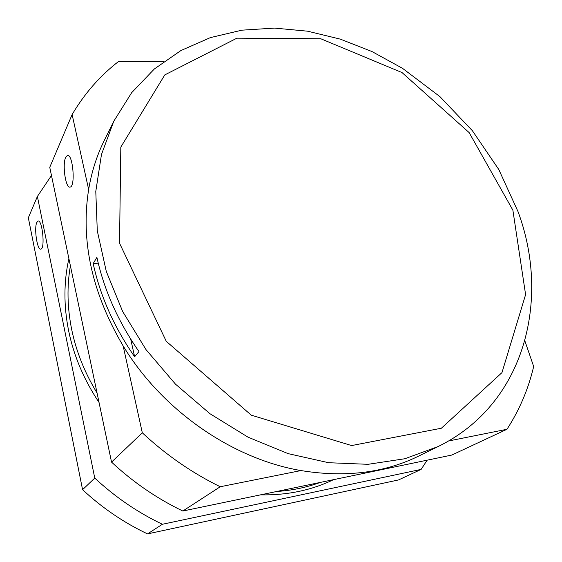 <?xml version="1.0" encoding="UTF-8"?>
<svg xmlns="http://www.w3.org/2000/svg" width="562" height="562" viewBox="0 0 562 562"><rect width="100%" height="100%" fill="white"/><g stroke="black" fill="none" stroke-linecap="round" stroke-linejoin="round"><path stroke-width="0.84" d="M163.809 61.504L118.301 61.679C99.938 75.919 84.539 93.545 72.119 114.557L88.648 189.492C80.514 240.908 92.02 293.062 123.155 345.946L142.312 432.81C166.057 454.953 192.035 472.93 220.241 486.748L300.979 470.563C345.075 477.763 384.338 472.923 418.767 456.035L438.17 446.523C525.126 404.05 550.697 299.335 518.038 211.642L498.789 169.506L472.417 130.763L439.955 96.657L402.497 68.318L372.037 51.578L340.291 39.129L307.583 31.191L274.551 28.1L241.906 30.165L210.413 37.598L180.915 50.545L154.346 68.986L131.656 92.702L113.763 121.273L101.462 154.536L95.786 191.431L97.289 230.82L106.267 271.341L122.642 311.46L145.98 349.578L175.463 384.134L209.942 413.709L248.004 437.152L288.081 453.625L328.58 462.709L367.969 464.317L404.879 458.74L438.17 446.523M96.896 257.347C104.139 290.217 118.16 321.612 138.962 351.538L134.627 356.737C114.107 327.175 100.289 296.132 93.18 263.613L96.896 257.347M130.686 339.069L134.627 356.737M98.245 263.142L93.18 263.613M88.648 189.492C91.613 171.888 96.79 155.611 104.195 140.648L113.763 121.273M300.979 470.563C232.528 458.971 162.334 410.569 123.155 345.946M448.511 440.994L506.98 429.277C519.499 409.895 528.399 388.974 533.668 366.508L524.887 340.937M65.684 157.353L67.377 155.463C72.863 153.356 75.722 186.654 70.109 187.062C65.691 188.804 62.087 164.476 65.684 157.353M36.825 222.412L38.012 221.084C42.361 219.306 45.332 248.811 40.836 249.099C37.24 250.603 33.882 228.151 36.825 222.412M506.98 429.277L451.813 455.051L182.819 511.02L220.241 486.748M142.312 432.81L111.543 462.104C133.173 482.245 156.931 498.55 182.819 511.02M111.543 462.104L49.751 167.307L72.119 114.557M51.465 175.485L37.387 196.454L94.76 478.086C115.238 497.131 137.781 512.53 162.383 524.269L421.135 469.389L427.134 460.187M421.135 469.389L398.584 479.92L147.532 533.9L162.383 524.269M94.76 478.086L82.572 489.685L28.332 217.789L37.387 196.454M82.572 489.685C102.214 507.943 123.865 522.681 147.532 533.9M512.874 210.16L469.144 132.597L402.013 72.561L320.783 38.75L236.925 38.174L164.792 74.901L120.823 147.082L119.523 243.198L166.275 341.324L251.284 415.185L351.615 445.561L441.367 428.23L501.964 372.62L525.596 294.607L512.874 210.16M97.064 393.035C84.721 372.768 76.27 351.622 71.704 329.585C67.271 307.569 66.836 286.311 70.398 265.798M320.319 482.407C306.62 487.43 292.078 490.45 276.694 491.483M68.894 258.639C63.717 281.597 63.625 305.637 68.627 330.765C73.826 355.929 83.963 379.828 99.038 402.455M260.515 494.855C287.196 495.347 311.531 490.282 333.519 479.66M67.819 155.442L67.377 155.463"/></g></svg>
